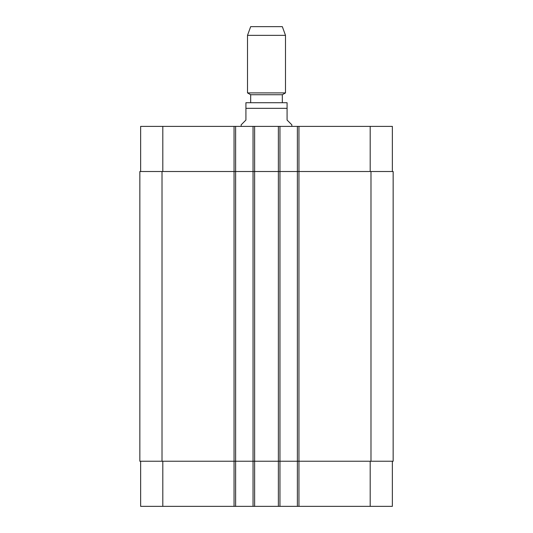 <?xml version="1.0" encoding="UTF-8"?>
<svg xmlns="http://www.w3.org/2000/svg" width="533" height="533" viewBox="0 0 533 533"><rect width="100%" height="100%" fill="white"/><g stroke="black" fill="none" stroke-linecap="round" stroke-linejoin="round"><path stroke-width="0.8" d="M291.831 126.388L291.831 124.809L287.08 120.058L287.08 102.722L287.08 108.339L245.92 108.339L245.92 120.058L241.169 124.809L241.169 126.388M245.92 108.339L245.92 102.722L245.92 108.339M245.92 102.722L287.08 102.722M250.67 102.642L250.67 94.727L282.33 94.727L285.495 92.895L285.495 35.351L247.505 35.351L247.505 92.895L285.495 92.895M247.505 35.351L250.67 26.65L282.33 26.65L285.495 35.351M140.639 461.232L140.639 506.35L392.361 506.35L392.361 461.232M140.639 171.513L140.639 126.388L392.361 126.388L392.361 171.513M235.626 506.35L235.626 171.513L139.846 171.513L139.846 461.232L393.154 461.232L393.154 171.513L235.626 171.513L235.626 126.388M253.042 506.35L253.042 126.388M279.958 506.35L279.958 126.388M297.374 506.35L297.374 126.388M297.374 461.232L297.374 171.513L297.374 461.232M253.042 461.232L253.042 171.513M139.846 461.232L139.846 171.513M393.154 461.232L393.154 171.513M162.805 171.513L162.805 126.388M234.047 506.35L234.047 126.388M254.627 506.35L254.627 126.388M278.373 506.35L278.373 126.388M298.953 506.35L298.953 126.388M370.195 171.513L370.195 126.388M162.805 461.232L162.805 506.35M370.195 461.232L370.195 506.35M370.988 461.232L370.988 171.513M279.958 461.232L279.958 171.513M235.626 461.232L235.626 171.513M162.012 461.232L162.012 171.513M282.33 102.642L282.33 94.727M250.67 94.727L247.505 92.895"/></g></svg>

